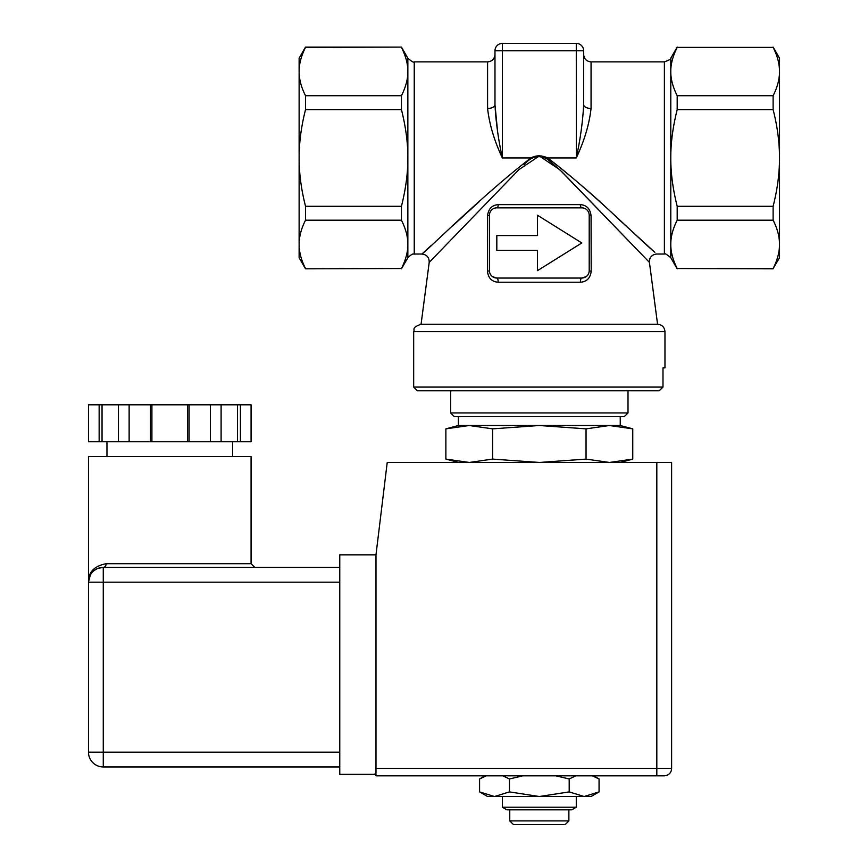 <?xml version="1.0" encoding="UTF-8"?>
<svg xmlns="http://www.w3.org/2000/svg" width="868" height="868" viewBox="0 0 868 868"><rect width="100%" height="100%" fill="white"/><g stroke="black" fill="none" stroke-linecap="round" stroke-linejoin="round"><path stroke-width="1.3" d="M99.147 404.803L99.147 441.758L88.482 441.758L88.482 404.803L102.044 404.803L102.044 441.758L151.911 441.758L151.911 404.803L150.468 404.803L150.468 441.758M150.468 404.803L102.044 404.803M187.651 404.803L189.094 404.803L189.094 441.758L187.651 441.758L187.651 404.803L151.911 404.803M189.094 404.803L221.101 404.803L221.101 441.758L189.094 441.758M237.517 404.803L240.414 404.803L240.414 441.758L237.517 441.758L237.517 404.803L221.101 404.803M240.414 404.803L251.08 404.803L251.08 441.758L240.414 441.758M210.436 404.803L210.436 441.758M118.46 404.803L118.46 441.758M129.137 404.803L129.137 441.758M187.651 441.758L151.911 441.758M237.517 441.758L221.101 441.758M99.147 441.758L102.044 441.758M254.78 567.401L251.08 563.712L106.156 563.712C94.211 566.023 88.319 572.186 88.482 582.189C88.341 572.153 94.232 565.99 106.156 563.712A3.7 2.897 -90 0 1 103.27 567.401L98.192 568.301M90.305 575.072L88.482 582.135L88.482 752.176L103.27 752.176L103.27 582.189L88.482 582.189A14.778 14.778 0 0 1 103.27 567.401L339.768 567.401M94.243 570.471L97.259 568.681M251.08 563.712L251.08 456.546L88.482 456.546L88.482 582.189A14.778 14.778 0 0 1 103.27 567.401L103.27 582.189L339.768 582.189M339.768 766.954L103.27 766.954A14.778 14.778 0 0 1 88.482 752.176A14.778 14.778 0 0 0 103.27 766.954L103.27 752.176L339.768 752.176M486.275 775.818L479.581 778.965L485.028 775.818L375.985 775.818L656.826 775.818L502.756 775.818L509.451 778.965L509.451 791.898L539.321 796.52L569.191 791.898L584.121 796.52L494.51 796.52L509.451 791.898M656.826 462.46L656.826 775.818L664.226 775.818A7.389 7.389 0 0 0 671.615 768.43L671.615 462.46L387.226 462.46L375.985 554.836L375.985 773.323L374.314 774.343L339.768 774.343L339.768 554.836L375.985 554.836M671.615 462.46L671.615 768.43L375.985 768.43M374.314 774.343L375.985 774.343L375.985 775.818M575.885 775.818L569.191 778.965L555.791 775.818M522.84 775.818L509.451 778.965M569.191 778.965L569.191 791.898M479.581 778.965L479.581 791.898L494.51 796.52L487.588 796.52L479.581 791.898M599.061 791.898L591.054 796.52L584.121 796.52L599.061 791.898L599.061 778.965L592.356 775.818M576.276 796.52L576.276 807.218L502.366 807.218L502.366 796.52M539.321 425.504L620.251 425.504L632.761 428.857L609.401 425.504L586.041 428.857L539.321 425.504L492.59 428.857L469.23 425.504L539.321 425.504M458.391 416.629L458.391 425.504L469.23 425.504L445.87 428.857L445.87 459.096L469.23 462.46L492.59 459.096L539.321 462.46L586.041 459.096L609.401 462.46L632.761 459.096L632.761 428.857M568.876 820.9L509.755 820.9L513.455 824.6L565.187 824.6L568.876 820.9L568.876 809.822M502.366 807.218L506.869 809.822L571.762 809.822L576.276 807.218M586.041 459.096L586.041 428.857M492.59 459.096L492.59 428.857M454.322 416.629L624.309 416.629L628.009 412.94L450.633 412.94L454.322 416.629M628.009 390.763L628.009 412.94M576.352 157.77L576.276 43.4L502.366 43.4L502.366 50.789L583.665 50.789L583.665 104.659L583.665 54.489C584.099 58.981 586.562 61.444 591.054 61.878L664.389 61.878L664.389 254.031C664.552 253.055 666.689 254.291 670.79 257.731L670.79 244.364C670.704 251.774 672.83 259.825 677.192 268.527L773.117 268.527C777.392 260.15 779.518 252.1 779.518 244.364L779.518 257.731L773.117 268.527M659.235 390.763L417.367 390.763L413.678 387.074L662.989 387.074L659.235 390.763L662.989 387.074L662.989 367.858L664.964 367.858L664.964 331.641C664.519 327.149 662.056 324.686 657.564 324.252L421.067 324.252L429.204 262.396L518.89 169.651L539.278 156.001L559.61 169.564L649.394 262.364L562.269 172.135L547.882 159.462C539.136 154.395 531.194 156.197 524.044 164.866M547.73 157.987C592.746 192.164 640.291 240.371 654.852 252.284L618.797 219.354C597.802 198.989 574.128 178.526 547.751 157.965C541.632 155.166 536.012 155.166 530.88 157.954C482.065 195.474 425.504 252.23 421.881 254.042L414.242 254.031L414.242 61.878C413.819 62.789 411.682 61.552 407.851 58.178L401.45 47.1L305.525 47.1L299.124 58.178L299.124 257.731L305.525 268.82L401.45 268.527C405.801 259.825 407.938 251.774 407.851 244.364C407.938 236.953 405.801 228.902 401.45 220.201L305.525 220.201C301.25 228.577 299.113 236.628 299.124 244.364C299.113 252.1 301.25 260.15 305.525 268.527M773.117 47.1L779.518 58.178L779.518 244.364C779.518 236.628 777.392 228.577 773.117 220.201L773.117 206.28C777.392 189.528 779.518 173.426 779.518 157.954C779.518 142.493 777.392 126.381 773.117 109.628L773.117 95.708C777.392 87.332 779.518 79.281 779.518 71.545C779.518 63.82 777.392 55.758 773.117 47.382L677.192 47.382C672.83 56.084 670.704 64.145 670.79 71.545C670.704 78.955 672.83 87.006 677.192 95.708L773.117 95.708M305.525 47.1L305.525 47.382C301.25 55.758 299.113 63.82 299.124 71.545C299.113 79.281 301.25 87.332 305.525 95.708L305.525 109.628C301.25 126.381 299.113 142.493 299.124 157.954C299.113 173.426 301.25 189.528 305.525 206.28L305.525 220.201M773.117 268.82L677.192 268.527M773.117 220.201L677.192 220.201C672.83 228.902 670.704 236.953 670.79 244.364L670.79 157.954C670.704 172.775 672.83 188.877 677.192 206.28L773.117 206.28M401.45 47.1L305.525 47.382M305.525 95.708L401.45 95.708C405.801 87.006 407.938 78.955 407.851 71.545C407.938 64.145 405.801 56.084 401.45 47.382M537.466 270.664L581.81 242.953L537.466 215.231L537.466 235.564L496.821 235.564L496.821 250.342L537.466 250.342L537.466 270.664M580.345 204.631L498.286 204.631C492.004 205.087 488.424 208.776 487.556 215.72A3.7 0.553 180 0 0 489.433 215.231L489.433 270.664A7.389 7.389 0 0 0 496.821 278.053L581.81 278.053A3.7 1.345 -90 0 0 580.475 282.23C586.855 281.731 590.424 278.031 591.195 271.152L591.075 215.72C590.197 208.765 586.616 205.065 580.345 204.631A3.7 1.476 -90 0 0 581.81 207.843L496.821 207.843A7.389 7.389 0 0 0 489.433 215.231L489.433 270.664A3.7 0.542 0 0 1 487.447 271.152C488.196 278.02 491.765 281.709 498.156 282.23L580.475 282.23M649.427 262.364L657.564 324.252M487.556 215.72L487.447 271.152M586.16 276.642L581.81 278.053A7.389 7.389 0 0 0 589.209 270.664A3.7 0.542 180 0 0 591.195 271.152M591.075 215.72A3.7 0.553 -0 0 1 589.209 215.231A7.389 7.389 0 0 0 581.81 207.843M498.286 204.631A3.7 1.476 -90 0 1 496.821 207.843M492.438 276.61L496.821 278.053A3.7 1.345 -90 0 1 498.156 282.23M559.86 278.053L581.81 278.053M589.209 270.664L589.209 215.231M414.242 61.878L487.588 61.878C492.069 61.444 494.532 58.981 494.977 54.489L494.977 104.659L497.516 130.829M487.588 61.878L487.588 108.467A7.389 3.808 180 0 0 494.977 104.659C495.867 121.759 498.33 139.52 502.366 157.954L530.88 157.954L533.191 157.032M487.588 108.467C489.378 124.341 494.304 140.844 502.366 157.954L502.366 50.789L494.977 50.789A7.389 7.389 0 0 1 502.366 43.4A7.389 7.389 0 0 0 494.977 50.789L494.977 104.659M429.204 262.396C429.269 257.416 426.817 254.628 421.881 254.042L431.342 245.373M452.543 225.962L479.31 201.582M547.751 157.954L576.276 157.954C580.301 139.52 582.764 121.759 583.665 104.659A7.389 3.808 180 0 0 591.054 108.467L591.054 108.522M591.054 61.878L591.054 108.467C589.264 124.341 584.338 140.844 576.276 157.954L576.309 157.759M583.665 104.659L583.665 50.789A7.389 7.389 0 0 0 576.276 43.4A7.389 7.389 0 0 1 583.665 50.789M538.757 155.828L541.643 156.012M546.894 157.596L547.578 157.878M656.718 254.031L664.389 254.031M773.117 109.628L677.192 109.628C672.83 127.032 670.704 143.144 670.79 157.954L670.79 58.178C671.561 58.807 669.423 60.044 664.389 61.878M677.192 109.628L677.192 95.708M677.192 220.201L677.192 206.28M401.45 95.708L401.45 109.628L305.525 109.628M305.525 206.28L401.45 206.28C405.801 188.877 407.938 172.775 407.851 157.954C407.938 143.144 405.801 127.032 401.45 109.628M401.45 268.527L305.525 268.82M401.45 206.28L401.45 220.201M773.117 47.382L677.192 47.382M413.678 387.074L413.678 331.641L664.964 331.641M407.851 58.178L407.851 257.731L401.45 268.82M232.602 456.546L232.602 441.758M106.959 456.546L106.959 441.758M593.614 775.818L599.061 778.965M620.251 416.629L620.251 425.504M509.755 809.822L509.755 820.9M458.391 462.46L445.87 459.096M620.251 462.46L632.761 459.096M458.391 425.504L445.87 428.857M450.633 390.763L450.633 412.94M649.394 262.364C649.351 257.395 651.803 254.617 656.729 254.009M670.79 58.178L677.192 47.1M670.79 257.731L677.192 268.82M414.242 254.031C413.743 254.758 413.83 251.948 407.851 257.731M413.678 331.641C415.175 329.417 410.803 327.898 421.067 324.252"/></g></svg>
